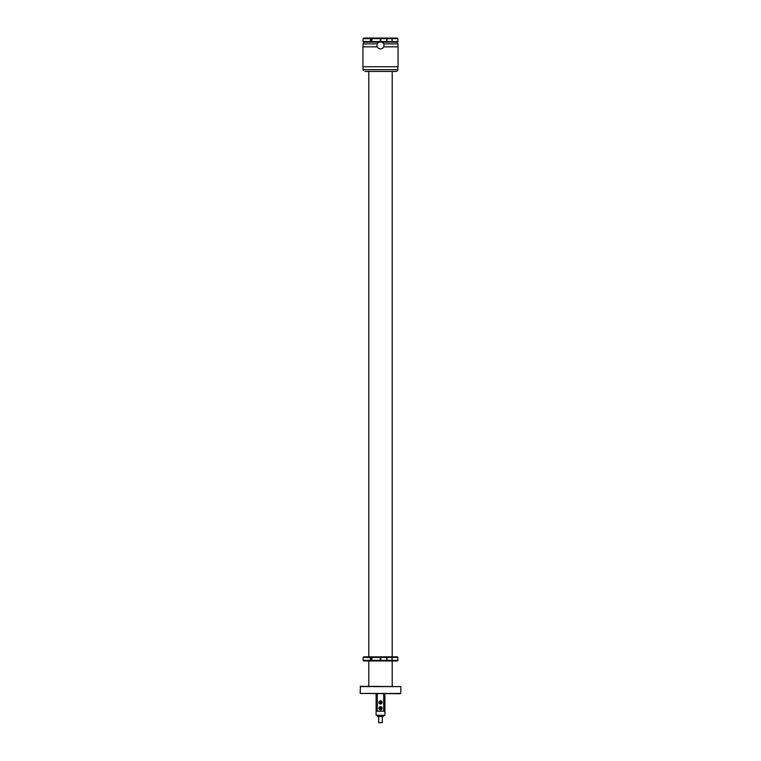 <?xml version="1.0" encoding="UTF-8"?>
<svg xmlns="http://www.w3.org/2000/svg" width="761" height="761" viewBox="0 0 761 761"><rect width="100%" height="100%" fill="white"/><g stroke="black" fill="none" stroke-linecap="round" stroke-linejoin="round"><path stroke-width="1.14" d="M391.297 38.64L388.234 38.64C386.055 39.61 386.055 40.59 388.234 41.56L391.297 41.56C392.476 40.59 392.476 39.61 391.297 38.64L397.917 38.64L397.328 38.05L380.795 38.05L380.795 41.865M388.234 41.56L380.795 41.56L380.795 42.15M379.092 42.15L363.672 42.15L363.083 41.56L380.205 41.56L380.205 42.15M397.917 38.64L397.917 41.56L397.328 42.15L381.908 42.15M388.234 38.64L380.205 38.64L380.205 38.05L380.205 41.865M371.615 40.733C370.226 40.894 369.875 40.476 370.54 39.467C372.062 39.334 372.424 39.762 371.615 40.733L371.064 40.818M370.54 39.467L371.064 39.382M380.795 38.05L363.672 38.05L363.083 38.64L363.083 41.56M391.297 657.437L397.917 657.437L397.328 656.848L380.795 656.848L380.795 660.948L380.795 660.358L388.234 660.358C386.055 659.387 386.055 658.408 388.234 657.437L391.297 657.437C392.476 658.408 392.476 659.387 391.297 660.358L388.234 660.358M380.795 656.848L380.795 657.437L388.234 657.437M380.205 660.948L363.672 660.948L363.083 660.358L380.205 660.358L380.205 660.948L380.205 656.848L380.205 657.437L363.083 657.437L363.083 660.358M392.21 686.298L392.21 660.948L397.328 660.948L380.795 660.948M371.615 659.53C370.226 659.692 369.875 659.273 370.54 658.265C372.062 658.132 372.424 658.56 371.615 659.53L371.064 659.616M370.54 658.265L371.064 658.179M380.205 656.848L363.672 656.848L363.083 657.437M360.153 686.593L400.847 686.593L360.448 686.298L360.153 693.442L400.771 693.442L400.847 686.593M360.153 693.442L400.476 693.728M380.795 38.811L380.205 38.811M396.957 42.331L396.158 42.15M364.043 42.331L364.842 42.15M380.5 48.885A3.51 3.51 90 0 1 376.99 45.365A3.51 3.51 90 0 1 380.5 41.855A3.51 3.51 90 0 1 384.01 45.365A3.51 3.51 90 0 1 380.5 48.885M395.663 71.42L364.842 71.42M368.495 71.42L365.337 71.42M396.957 71.239L394.959 71.42M397.974 66.74L397.546 70.802M383.696 46.83L398.06 46.83L398.06 66.74L362.94 66.74L362.94 46.83L377.304 46.83M382.84 715.311L382.84 716.072M378.16 715.311L377.446 716.482L379.14 716.482L377.494 716.101M378.988 716.072L378.16 716.072M376.105 715.311L376.105 711.212L376.105 715.311L384.895 715.311L384.895 693.728L384.895 711.212L384.895 693.728L384.895 711.212L383.715 711.212L383.715 693.728M378.645 716.51L382.355 716.51L382.355 722.655L378.645 722.655L378.645 716.51M378.645 722.655L382.355 722.655M384.895 695.031L384.895 698.332L384.895 695.031M376.105 711.212L376.105 693.728L376.105 711.212L383.715 711.212M379.083 701.661A1.608 1.608 -90 0 0 379.729 703.839A1.608 1.608 -90 0 0 381.917 703.202A1.608 1.608 -90 0 0 381.271 701.014A1.608 1.608 -90 0 0 379.083 701.661M381.917 709.052A1.608 1.608 -90 0 0 381.271 706.874A1.608 1.608 -90 0 0 379.083 707.511A1.608 1.608 -90 0 0 379.729 709.699A1.608 1.608 -90 0 0 381.917 709.052M382.032 708.053L381.936 708.053A1.455 1.455 90 0 0 379.064 708.053L382.032 708.053A1.551 1.551 90 0 1 382.032 708.52L381.993 708.52A1.512 1.512 90 0 1 379.007 708.52M382.032 708.52L381.936 708.52A1.455 1.455 90 0 1 379.064 708.52L381.993 708.52M382.032 702.194L382.032 702.194A1.551 1.551 90 0 1 382.032 702.669L382.032 702.669M378.968 702.669L379.064 702.669A1.455 1.455 90 0 0 381.936 702.669L378.968 702.669A1.551 1.551 90 0 1 378.968 702.194L379.007 702.194A1.512 1.512 90 0 1 381.993 702.194M378.968 702.194L379.064 702.194A1.455 1.455 90 0 1 381.936 702.194L379.007 702.194M383.81 716.101L378.988 716.482M380.205 38.64L363.083 38.64M397.917 41.56L391.297 41.56M397.917 657.437L397.917 660.358L391.297 660.358M383.696 43.9L397.974 43.9L397.651 42.892M363.026 46.83L363.026 43.9L377.304 43.9M397.974 69.66L363.026 69.66L363.349 70.678M377.285 711.212L377.285 693.728M379.007 708.053A1.512 1.512 90 0 1 381.993 708.053M381.993 702.669A1.512 1.512 90 0 1 379.007 702.669M380.205 39.239L380.795 39.239M380.205 40.951L380.795 40.951M397.917 660.358L397.328 660.948M380.205 658.037L380.795 658.037M380.205 659.758L380.795 659.758M392.21 71.42L392.21 656.848M368.79 71.42L368.79 656.848M368.79 660.948L368.79 686.298M397.974 46.83L397.974 43.9M363.026 43.9L363.349 42.892M363.026 66.74L363.026 69.66M362.94 66.74L362.94 46.83M398.06 66.74L398.06 46.83M384.895 715.311L384.895 711.212"/></g></svg>
